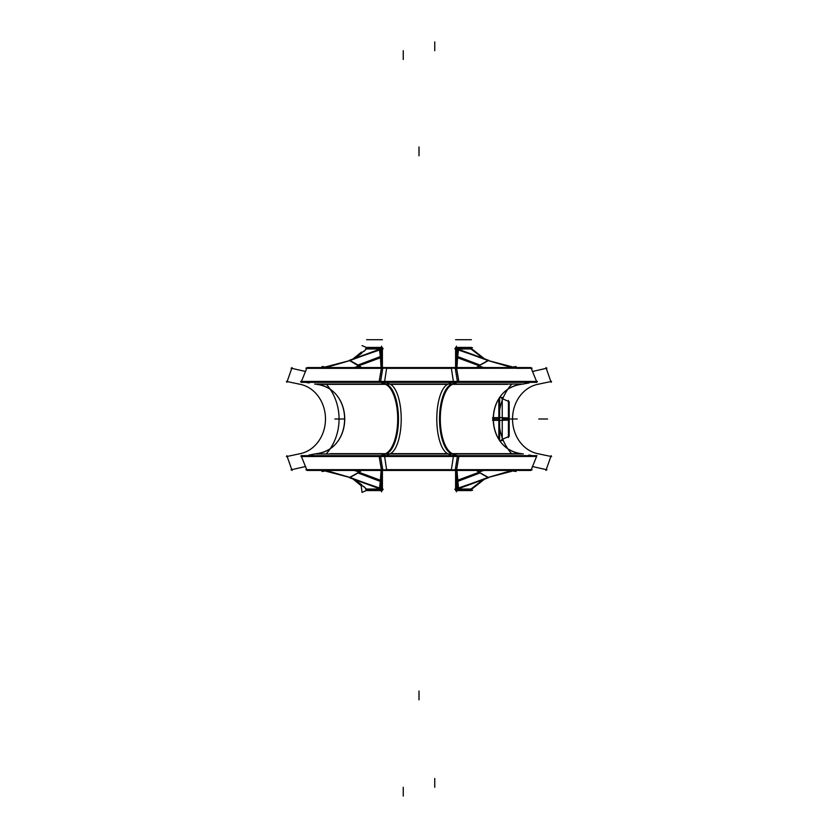 <?xml version="1.0" encoding="UTF-8"?>
<svg xmlns="http://www.w3.org/2000/svg" width="838" height="838" viewBox="0 0 838 838"><rect width="100%" height="100%" fill="white"/><g stroke="black" fill="none" stroke-linecap="round" stroke-linejoin="round"><path stroke-width="1.26" d="M508.415 437.541L508.415 400.459M502.245 398.605L509.19 401.727L502.245 398.605L509.19 401.727L509.19 420.089L502.245 420.278M498.84 398.909L498.84 420.372L492.576 420.351M499.93 397.422L502.245 397.422L502.245 420.351L499.605 420.351L499.605 440.16L499.605 397.998M508.415 419L502.245 419M492.576 417.649L498.84 417.649L498.84 439.091M499.605 420.351L499.605 397.841L499.605 417.649L502.245 417.649L502.245 440.579L499.93 440.579M502.245 439.395L509.19 436.273L509.19 417.911L502.245 417.722M381.562 491.833L381.562 470.443M381.562 367.557L381.562 346.167M381.562 486.648L381.562 482.583M367.463 348.566L367.463 347.927L362.026 345.612M366.3 348.964L364.111 351.342M364.059 351.017L353.322 358.894L364.059 351.017M361.618 353.29L354.757 358.371M361.513 352.033L352.829 359.073M365.808 348.556L378.986 348.702M383.207 348.744L349.237 360.455M364.939 355.061L365.745 354.767M382.4 348.964L365.462 348.964M367.222 347.424L382.4 347.424L382.4 348.734M367.212 490.576L382.4 490.576L382.4 489.266M382.4 349.017L382.4 367.557M382.4 470.443L382.4 488.983M382.4 489.036L365.462 489.036M361.084 484.804L362.026 492.377L367.463 490.062M364.101 486.658L366.3 489.036M350.357 360.413L326.349 366.677M381.007 348.964L350.022 360.539L381.007 348.964L350.022 360.539L326.422 367.453L350.022 360.539L358.046 365.022L350.022 360.539L326.422 367.453L350.022 360.539L358.046 365.022L350.022 360.539L326.055 367.557M327.333 367.254L321.949 366.531M359.209 366.028L354.149 367.557M380.672 358.098L380.284 349.006L349.257 360.382L361.272 367.557M379.509 349.718L380.452 357.742L379.509 349.718L380.452 357.742L379.509 349.718L380.452 357.742L359.052 365.693L380.452 357.742L381.049 367.557L380.452 357.742L359.052 365.693L361.555 367.557L359.052 365.693L361.555 367.557L359.052 365.693L380.452 357.742L381.049 367.557L380.452 357.742L359.052 365.693L361.555 367.557M379.08 349.446L378.87 347.508L381.562 348.503M381.709 367.557L381.793 356.045L357.816 365.117M381.709 470.443L381.793 481.955L357.816 472.883L349.257 477.618L380.284 489.004L380.672 479.912M361.272 470.443L357.816 472.883M381.049 470.443L380.452 480.258L381.049 470.443L380.452 480.258L359.052 472.307L361.555 470.443L359.052 472.307L380.452 480.258L379.509 488.282L381.007 489.036L364.949 482.939M379.069 488.554L378.87 490.492L381.562 489.277M383.207 489.256L349.331 477.576M378.986 489.298L365.808 489.444M361.513 485.967L352.84 478.927M361.618 484.71L354.757 479.64M365.745 483.233L350.022 477.461L326.055 470.443L350.022 477.461L358.046 472.967L350.022 477.461L326.055 470.443M364.059 486.983L353.343 479.116L364.059 486.983M389.639 384.045A35.238 13.24 -90 0 1 401.213 419A35.238 13.24 -90 0 1 389.639 453.955L314.638 453.955C354.61 451.169 354.61 386.831 314.638 384.045L523.362 384.045C483.39 386.831 483.39 451.169 523.362 453.955L448.361 453.955A35.238 13.24 90 0 1 436.787 419A35.238 13.24 90 0 1 448.361 384.045M330.476 453.662L386.737 453.662A35.238 14.319 90 0 0 398.469 419A35.238 14.319 90 0 0 386.737 384.338L316.565 384.338L386.737 384.338A35.238 14.319 -90 0 1 398.469 419A35.238 14.319 -90 0 1 386.737 453.662A35.238 14.319 90 0 0 398.469 419A35.238 14.319 90 0 0 386.737 384.338L330.476 384.338M389.9 384.139L386.224 382.348M537.43 381.405L300.57 381.405M301.083 382.348L307.043 367.557L386.737 367.557L384.495 382.348L301.083 382.348L301.408 381.562L380.578 381.562L301.261 381.908L304.204 374.607M306.729 368.343L382.746 368.343L380.599 381.405L382.746 368.343L380.599 381.405L382.746 368.343L306.729 368.343M457.401 381.405L455.254 368.343L457.401 381.405L455.254 368.343L457.401 381.405L455.254 368.343L532.099 368.186L305.901 368.186M359.209 471.972L354.17 470.443M327.333 470.747L321.949 471.469M531.271 469.657L455.254 469.657L457.401 456.595L455.254 469.657L532.099 469.814L305.901 469.814M380.599 456.595L382.746 469.657L306.729 469.657L382.746 469.657L380.599 456.595L382.746 469.657L321.3 469.657L382.746 469.657L380.599 456.595L382.746 469.657L321.3 469.657M386.737 470.443L384.495 455.652L301.083 455.652L307.043 470.443L530.957 470.443L536.917 455.652L536.592 456.438L457.422 456.438L536.739 456.092L533.796 463.393M536.592 456.438L300.999 456.511M350.357 477.587L326.349 471.323M386.224 455.652L389.9 453.861M384.841 453.955L380.944 455.652M453.159 453.955L457.056 455.652M390.319 453.662L447.513 453.662M379.006 455.652L379.132 456.438M379.164 456.595L381.384 469.657M381.405 469.814L381.52 470.443M384.495 455.652L453.505 455.652L451.263 470.443M458.994 455.652L458.868 456.438M458.836 456.595L456.616 469.657M456.595 469.814L456.48 470.443M384.621 456.438L453.379 456.438L384.621 456.438M386.674 368.343L451.326 368.343M381.52 367.557L381.405 368.186M381.384 368.343L379.164 381.405M379.132 381.562L379.006 382.348M386.737 367.557L451.263 367.557L453.505 382.348L536.917 382.348L530.957 367.557L451.263 367.557M456.48 367.557L456.595 368.186M456.616 368.343L458.836 381.405M458.868 381.562L458.994 382.348M384.495 382.348L453.505 382.348M380.944 382.348L384.841 384.045M457.056 382.348L453.159 384.045M384.621 381.562L453.379 381.562L384.621 381.562M384.715 453.955A35.238 14.854 90 0 0 397.704 419A35.238 14.854 90 0 0 384.715 384.045M389.639 453.955L448.361 453.955M453.285 453.955A35.238 14.854 90 0 1 440.296 419A35.238 14.854 90 0 1 453.285 384.045M390.361 453.662L447.639 453.662L390.361 453.662M507.524 453.662L451.263 453.662A35.238 14.319 90 0 1 439.531 419A35.238 14.319 90 0 1 451.263 384.338A35.238 14.319 -90 0 0 439.531 419A35.238 14.319 -90 0 0 451.263 453.662L521.435 453.662L451.263 453.662A35.238 14.319 90 0 1 439.531 419A35.238 14.319 90 0 1 451.263 384.338A35.238 14.319 -90 0 0 439.531 419A35.238 14.319 -90 0 0 451.263 453.662L507.524 453.662L451.263 453.662A35.238 14.319 90 0 1 439.531 419A35.238 14.319 90 0 1 451.263 384.338L507.524 384.338M447.639 384.338L390.361 384.338L447.639 384.338M537.001 381.489L457.422 381.562L536.592 381.562L536.917 382.348M451.776 382.348L448.1 384.139M516.7 368.343L531.669 368.27M510.667 367.254L516.051 366.531M473.061 355.061L487.978 360.539L511.945 367.557L487.978 360.539L479.954 365.022L487.978 360.539L511.945 367.557L487.978 360.539L456.993 348.964L472.255 354.767M454.793 348.744L488.764 360.455M478.791 366.028L483.851 367.557M456.951 367.557L457.548 357.742L478.948 365.693L457.548 357.742L456.951 367.557L457.548 357.742L478.948 365.693L476.445 367.557L478.948 365.693L457.548 357.742L458.491 349.718L457.548 357.742L478.948 365.693L476.445 367.557M476.445 470.443L478.948 472.307L476.445 470.443L478.948 472.307L457.548 480.258L456.951 470.443L457.548 480.258L478.948 472.307L476.445 470.443L478.948 472.307L457.548 480.258L458.491 488.282L456.951 470.443L457.548 480.258L478.948 472.307L457.548 480.258L458.491 488.282L456.993 489.036L487.978 477.461L511.945 470.443L487.978 477.461L473.061 482.939M510.667 470.747L516.051 471.469M478.791 471.972L483.83 470.443M454.793 489.256L488.669 477.576M472.255 483.233L487.978 477.461L479.954 472.967L487.978 477.461L479.954 472.967L487.978 477.461L511.945 470.443M487.643 477.587L511.651 471.323M456.438 491.833L456.438 470.443M456.438 367.557L456.438 346.167M456.291 367.557L456.207 356.045L480.184 365.117L476.728 367.557M456.291 470.443L456.207 481.955L480.184 472.883L488.743 477.618L457.716 489.004L457.328 479.912M476.728 470.443L480.184 472.883M456.93 469.814L458.491 488.282L456.993 489.036L458.491 488.282L457.548 480.258M458.92 349.446L459.13 347.508L456.438 348.723M455.6 348.964L471.794 348.964M455.6 348.734L455.6 347.424L471.385 347.424L471.385 347.959M455.6 349.017L455.6 367.557M455.6 470.443L455.6 488.983M455.6 489.266L455.6 490.576L471.385 490.576L471.385 490.031M455.6 489.036L471.794 489.036M458.931 488.554L459.13 490.492L456.438 489.497M459.015 489.298L471.438 489.444M472.527 488.585L483.683 479.818M470.946 489.036L483.243 479.64M471.354 488.868L484.615 479.127M470.558 489.434L472.663 490.324M472.464 347.707L470.537 348.482M470.946 348.964L483.243 358.371M471.354 349.132L484.636 358.884M472.464 349.373L483.578 358.098M471.438 348.556L459.015 348.702M487.643 360.413L511.651 366.677M457.328 358.098L457.716 349.006L488.743 360.382L480.184 365.117M453.505 455.652L536.917 455.652M448.1 453.861L451.776 455.652M361.555 470.443L359.052 472.307L380.452 480.258L379.509 488.282L380.452 480.258L359.052 472.307L361.555 470.443L359.052 472.307L380.452 480.258L379.509 488.282L381.007 489.036M498.84 419L492.545 419M547.57 419L538.761 419L547.57 419M509.19 419L517.224 419L509.19 419M499.605 440.16L499.605 419M334.865 419L343.674 419L334.865 419M316.492 381.562L380.578 381.562M321.3 368.343L382.746 368.343L321.3 368.343L382.746 368.343L380.599 381.405M358.046 472.967L350.022 477.461L379.509 488.282L350.022 477.461L326.422 470.547L350.022 477.461L358.046 472.967L350.022 477.461M316.492 456.438L380.578 456.438M382.317 455.652L386.077 453.955M455.683 455.652L451.923 453.955M451.326 469.657L386.674 469.657M516.7 469.657L455.254 469.657L516.7 469.657L455.254 469.657L457.401 456.595M386.077 384.045L382.317 382.348M451.923 384.045L455.683 382.348M521.508 381.562L457.422 381.562M457.548 357.742L458.491 349.718L457.548 357.742L458.491 349.718L456.993 348.964L487.978 360.539L479.954 365.022M521.508 456.438L457.422 456.438M366.615 339.715L382.4 339.715M350.022 360.539L358.046 365.022M380.452 357.742L381.049 367.557M539.347 384.045A35.238 30.681 -90 0 0 512.521 419A35.238 30.681 -90 0 0 539.347 453.955M386.737 453.662A35.238 14.319 90 0 0 398.469 419A35.238 14.319 90 0 0 386.737 384.338A35.238 14.319 -90 0 1 398.469 419A35.238 14.319 -90 0 1 386.737 453.662M536.938 384.495L551.593 381.405M434.754 50.709L434.754 41.9M551.142 382.348L545.957 367.557M532.34 371.496L546.952 368.186M511.452 384.495A48.594 42.309 -90 0 0 511.452 453.505M546.952 469.814L532.34 466.504M434.754 787.291L434.754 778.481M545.957 470.443L551.142 455.652M551.593 456.595L536.938 453.505M419 691.057L419 699.866M419 146.943L419 155.753M298.653 453.955A35.238 30.681 90 0 0 325.479 419A35.238 30.681 90 0 0 298.653 384.045M403.246 50.709L403.246 59.519M292.043 367.557L286.858 382.348M286.407 381.405L301.062 384.495M291.048 368.186L305.661 371.496M511.945 367.557L487.978 360.539L458.491 349.718L487.978 360.539M326.548 453.505A48.594 42.309 90 0 0 326.548 384.495M305.661 466.504L291.048 469.814M479.954 472.967L487.978 477.461L511.578 470.547L487.978 477.461L456.993 489.036M455.6 339.715L471.385 339.715M458.491 488.282L487.978 477.461M456.993 348.964L458.491 349.718M403.246 787.291L403.246 796.1M286.858 455.652L292.043 470.443M301.062 453.505L286.407 456.595M380.452 480.258L379.509 488.282M501.753 398.385L508.593 401.454M501.753 439.615L508.593 436.546M381.562 349.31L381.562 356.129M381.562 489.036L381.562 486.868M316.565 453.662C354.118 448.99 354.128 389.01 316.565 384.338M309.159 382.987L305.681 382.348M303.932 462.702L306.876 470.003M308.813 455.086L314.931 453.955M521.435 384.338C483.882 389.01 483.872 448.99 521.435 453.662M534.068 375.298L531.124 367.997M529.187 382.914L523.069 384.045M456.438 356.129L456.438 349.31M528.841 455.013L532.319 455.652"/></g></svg>
